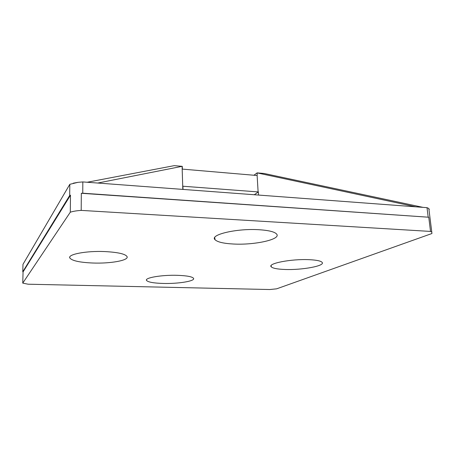 <?xml version="1.0" encoding="UTF-8"?>
<svg xmlns="http://www.w3.org/2000/svg" width="455" height="455" viewBox="0 0 455 455"><rect width="100%" height="100%" fill="white"/><g stroke="black" fill="none" stroke-linecap="round" stroke-linejoin="round"><path stroke-width="0.68" d="M104.9 251.569C118.363 252.309 125.773 254.049 127.144 256.791C128.424 260.527 110.087 263.707 92.797 263.018C79.676 262.444 72.021 260.766 69.825 257.991C67.431 254.339 86.422 250.705 104.9 251.569M309.093 259.674C316.538 260.027 320.889 260.931 322.157 262.393C325.331 265.925 301.682 270.213 284.824 269.468C277.465 269.189 272.96 268.331 271.311 266.892C266.897 263.593 291.007 258.787 309.093 259.674M163.061 283.448C153.648 283.152 148.154 282.163 146.573 280.479C144.201 277.817 161.872 274.769 177.575 275.326C187.17 275.702 192.511 276.731 193.597 278.42C195.081 281.167 177.871 283.903 163.061 283.448M259.026 229.724C269.007 230.378 274.922 231.879 276.771 234.24C280.889 239.512 254.112 245.222 233.489 244.022C223.644 243.499 217.496 242.071 215.044 239.728C209.272 234.825 236.611 228.239 259.026 229.724M82.753 193.204L428.758 217.234L81.32 193.284L82.753 193.204L82.827 181.926L77.987 182.33L69.814 184.309L22.983 264.344L22.767 271.772L69.683 195.508L70.485 195.201L23.069 271.919L22.767 271.772M82.827 181.926L427.006 207.662L428.673 208.418L429.315 209.465L428.673 208.418M253.93 175.243L257.132 172.872L264.145 173.48L423.019 207.366M87.172 182.25L174.231 165.648L182.273 166.348L182.358 169.112L257.126 175.516L257.217 172.911L415.699 206.82M183.007 189.417L182.91 186.231L258.372 191.942L254.248 194.746M258.372 191.942L258.565 195.064M97.734 183.041L182.091 166.331L182.825 189.399M69.683 195.508L69.814 184.309M428.178 217.052L427.006 207.662M258.121 191.982L257.126 175.516M276.64 288.828L431.932 233.523L431.778 232.027L430.527 231.424L81.2 210.392C76.77 210.682 73.136 211.285 70.297 212.201L22.75 283.124L28.119 284.21L269.775 289.528L276.64 288.828M81.32 193.284L81.2 210.392M430.527 231.424L428.758 217.234M23.069 271.919L22.75 283.124M70.297 212.201L70.485 195.201M77.987 182.33L73.249 183.194M146.573 280.479L146.493 279.825M431.778 232.027L428.832 208.549M215.044 239.728L214.72 237.578M271.311 266.892L271.1 265.657M69.825 257.991L69.746 257.194"/></g></svg>
